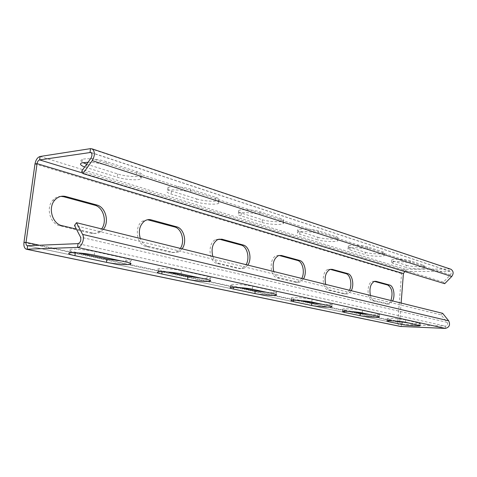 <?xml version="1.0" encoding="UTF-8"?>
<svg xmlns="http://www.w3.org/2000/svg" width="477" height="477" viewBox="0 0 477 477"><rect width="100%" height="100%" fill="white"/><g stroke="black" fill="none" stroke-linecap="round" stroke-linejoin="round"><path stroke-width="0.36" stroke-dasharray="2.38 1.79" d="M406.41 265.284C410.578 266.715 423.612 267.299 424.548 266.083L423.361 265.081L410.238 260.8C406.028 259.297 392.744 258.689 391.736 259.941L393.084 261.068L406.41 265.284L406.243 267.484L392.911 263.316L391.557 262.207C392.559 260.979 405.855 261.599 410.065 263.077L423.2 267.311L424.387 268.295C423.451 269.493 410.411 268.897 406.243 267.484M365.346 252.297C369.985 253.877 383.097 254.491 384.355 253.168C384.802 252.78 384.319 252.351 382.894 251.874L367.749 246.931C363.057 245.273 349.707 244.629 348.335 245.977C347.781 246.418 348.341 246.907 349.999 247.444L365.346 252.297L365.149 254.652L349.796 249.853C348.132 249.322 347.572 248.839 348.121 248.41C349.498 247.086 362.848 247.742 367.546 249.382L382.703 254.265C384.128 254.736 384.611 255.159 384.164 255.535C382.906 256.835 369.794 256.215 365.149 254.652M317.891 237.29C323.066 239.037 336.166 239.698 337.835 238.273C338.503 237.779 337.895 237.212 336.017 236.58L318.344 230.808C313.103 228.978 299.777 228.262 297.94 229.705C297.123 230.272 297.815 230.922 300.021 231.637L317.891 237.29L317.658 239.818L299.777 234.237C297.57 233.521 296.873 232.889 297.69 232.329C299.526 230.916 312.858 231.643 318.099 233.45L335.79 239.15C337.668 239.776 338.276 240.336 337.615 240.819C335.945 242.215 322.84 241.547 317.658 239.818M262.41 219.748C268.199 221.68 281.191 222.419 283.374 220.917C284.375 220.267 283.612 219.515 281.078 218.651L260.18 211.83C254.33 209.802 241.123 208.986 238.715 210.488C237.48 211.233 238.363 212.098 241.35 213.088L262.41 219.748L262.135 222.485L241.058 215.902C238.065 214.924 237.182 214.072 238.417 213.344C240.825 211.871 254.032 212.694 259.887 214.698L280.804 221.435C283.338 222.288 284.107 223.033 283.105 223.671C280.923 225.138 267.931 224.393 262.135 222.485M196.703 198.969C203.172 201.109 215.956 201.962 218.746 200.423C220.273 199.583 219.289 198.557 215.795 197.347L190.705 189.16C184.17 186.918 171.183 185.952 168.095 187.461C166.223 188.433 167.355 189.613 171.505 191.003L196.703 198.969L196.363 201.944L171.148 194.067C166.992 192.702 165.853 191.539 167.731 190.585C170.814 189.107 183.806 190.079 190.353 192.297L215.461 200.388C218.961 201.574 219.945 202.588 218.424 203.417C215.634 204.919 202.844 204.061 196.363 201.944M86.683 164.177L117.634 173.962C124.867 176.329 137.376 177.349 140.864 175.852C143.183 174.761 141.878 173.348 136.947 171.619L106.27 161.608C98.948 159.127 86.23 157.947 82.39 159.39C80.303 160.165 80.458 161.232 82.849 162.603M88.066 162.234C94.279 162.407 100.2 163.355 105.828 165.066L136.535 174.958C141.472 176.669 142.784 178.058 140.459 179.125C136.977 180.592 124.467 179.573 117.223 177.229L84.662 167.01M374.332 281.382L372.686 281.305C366.616 282.163 366.521 299.806 372.585 300.713L387.425 304.028C388.85 303.724 390.025 302.555 390.949 300.522M392.643 300.939L389.304 304.064L374.487 300.748C372.644 300.212 371.285 298.441 370.402 295.436M328.236 269.374L330.197 269.356L328.236 269.374C321.444 270.697 321.587 289.08 328.403 290.129L344.132 293.898L345.688 293.91L349.51 290.266M351.239 290.696L347.626 293.939L346.075 293.921L330.364 290.147C328.242 289.533 326.667 287.607 325.654 284.364M279.057 255.428L276.565 255.618C268.992 257.658 269.553 276.654 277.215 277.864L295.507 282.247L297.66 282.211L301.75 278.449M303.503 278.884L299.657 282.217L297.505 282.253L279.23 277.858C276.761 277.155 274.931 275.044 273.756 271.52M219.032 239.114L215.646 239.651C207.37 242.823 208.664 262.094 217.226 263.489L238.75 268.646L241.893 268.479L246.084 264.669M247.843 265.105L243.938 268.456L240.796 268.623L219.289 263.453C216.373 262.636 214.221 260.299 212.831 256.441M147.566 219.742L142.522 221.125C134.001 226.098 136.577 244.814 145.95 246.406L171.642 252.566L176.502 252.023L180.378 248.41M182.119 248.839L178.583 251.957L173.729 252.506L148.043 246.329C144.543 245.363 141.967 242.751 140.31 238.494M60.961 196.369C57.8 196.417 55.088 197.693 52.81 200.197C45.583 207.686 50.163 224.005 59.869 225.782L91.077 233.259C93.993 233.903 96.676 233.331 99.133 231.536L101.649 228.924M103.336 229.342L101.225 231.417C98.769 233.217 96.086 233.79 93.164 233.146L76.398 229.115M410.423 323.311C415.813 323.734 419.11 323.794 420.326 323.478L405.748 319.942C401.461 318.928 388.063 318.004 387.091 318.648L388.493 319.328L397.013 321.152M369.413 314.468C374.767 314.886 378.1 314.927 379.418 314.593C379.859 314.403 379.352 314.146 377.903 313.818L362.466 310.426C357.678 309.305 344.215 308.357 342.885 309.042C342.349 309.257 342.927 309.555 344.621 309.925L352.849 311.684M321.975 304.243C327.222 304.648 330.561 304.678 332.004 304.332C332.654 304.087 332.022 303.748 330.108 303.312L312.059 299.347C306.711 298.101 293.254 297.117 291.465 297.833C290.666 298.113 291.393 298.501 293.647 298.996L301.375 300.653M266.476 292.27C271.514 292.657 274.824 292.681 276.404 292.335C277.381 292.019 276.577 291.566 273.989 290.976L252.613 286.278C246.621 284.9 233.271 283.863 230.916 284.59C229.711 284.948 230.635 285.467 233.7 286.146L240.611 287.625M200.656 278.079C205.372 278.437 208.586 278.455 210.297 278.127C211.794 277.727 210.751 277.113 207.167 276.29L181.445 270.638C174.731 269.106 161.584 267.991 158.549 268.694C156.712 269.153 157.923 269.857 162.18 270.811L167.791 272.015M121.355 260.979L130.442 261.038C132.725 260.531 131.33 259.691 126.256 258.51L94.714 251.576C87.178 249.87 74.269 248.648 70.483 249.286C67.686 249.859 69.326 250.83 75.384 252.208L78.938 252.965M399.696 321.731L400.954 324.336L401.366 324.408L445.446 326.143C447.468 325.636 448.034 324.372 447.14 322.357L441.106 314.85L74.49 225.436M442.632 313.311L441.106 314.85M450.222 269.016L405.587 269.302C403.309 269.583 401.962 271.008 401.545 273.577L397.794 322.1C397.752 324.3 398.623 325.743 400.4 326.441M401.133 303.044L399.72 321.415M81.668 171.207L443.407 282.11L450.425 274.913C451.463 273.44 451.32 272.236 450.002 271.3L404.836 271.538M444.707 283.678L443.407 282.11M423.361 265.081L423.2 267.311M393.084 261.068L392.911 263.316M410.238 260.8L410.065 263.077M382.894 251.874L382.703 254.265M349.999 247.444L349.796 249.853M367.749 246.931L367.546 249.382M336.017 236.58L335.79 239.15M300.021 231.637L299.777 234.237M318.344 230.808L318.099 233.45M281.078 218.651L280.804 221.435M241.35 213.088L241.058 215.902M260.18 211.83L259.887 214.698M215.795 197.347L215.461 200.388M171.505 191.003L171.148 194.067M190.705 189.16L190.353 192.297M117.634 173.962L117.223 177.229M136.947 171.619L136.535 174.958M86.957 164.261L86.516 167.642M106.27 161.608L105.828 165.066M386.263 303.992L388.147 304.034M372.585 300.713L374.487 300.748M374.171 281.335L374.481 281.335M344.132 293.898L346.075 293.921M328.403 290.129L330.364 290.147M295.507 282.247L297.505 282.253M277.215 277.864L279.23 277.858M238.75 268.646L240.796 268.623M217.226 263.489L219.289 263.453M171.642 252.566L173.729 252.506M145.95 246.406L148.043 246.329M91.077 233.259L93.164 233.146M59.869 225.782L61.95 225.645M388.379 320.782L388.493 319.328M405.569 322.267L405.748 319.942M418.931 325.147L419.104 322.875M344.501 311.326L344.621 309.925M362.258 312.93L362.466 310.426M377.706 316.257L377.903 313.818M293.522 300.307L293.647 298.996M311.815 302.048L312.059 299.347M329.875 305.942L330.108 303.312M233.575 287.297L233.7 286.146M252.315 289.217L252.613 286.278M273.709 293.832L273.989 290.976M162.073 271.717L162.18 270.811M181.081 273.858L181.445 270.638M206.821 279.409L207.167 276.29M75.312 252.744L75.384 252.208M94.261 255.135L94.714 251.576M125.833 261.945L126.256 258.51M447.14 322.357L80.553 237.141M445.291 328.397L445.446 326.143L78.031 243.64M401.199 326.572L401.366 324.408L27.624 245.798M23.963 242.465L397.794 322.1L399.66 322.172L39.68 245.285M34.982 163.957L401.545 273.577L403.399 273.571M40.104 156.48L405.587 269.302L405.42 271.431L82.682 173.038M90.511 148.639L449.417 268.933L449.262 271.139L91.256 152.694M450.425 274.913L90.892 158.275M424.548 266.083L424.387 268.295M391.736 259.941L391.557 262.207M384.355 253.168L384.164 255.535M348.335 245.977L348.121 248.41M337.835 238.273L337.615 240.819M297.94 229.705L297.69 232.329M283.374 220.917L283.105 223.671M238.715 210.488L238.417 213.344M218.746 200.423L218.424 203.417M168.095 187.461L167.731 190.585M140.864 175.852L140.459 179.125M82.39 159.39L81.931 162.842M387.425 304.028L389.304 304.064M372.686 281.305L374.582 281.311M345.688 293.91L347.626 293.939M297.66 282.211L299.657 282.217M276.565 255.618L278.58 255.571M241.893 268.479L243.938 268.456M215.646 239.651L217.709 239.567M176.502 252.023L178.583 251.957M142.522 221.125L144.614 220.988M99.133 231.536L101.225 231.417M52.81 200.197L54.891 199.994M386.913 320.955L387.091 318.648M420.177 325.529L420.326 323.478M342.671 311.523L342.885 309.042M379.251 316.722L379.418 314.593M291.208 300.522L291.465 297.833M331.813 306.52L332.004 304.332M230.612 287.512L230.916 284.59M276.183 294.553L276.404 292.335M158.173 271.908L158.549 268.694M210.059 280.333L210.297 278.127M70.012 252.84L70.483 249.286M130.185 263.167L130.442 261.038M26.873 249.334L26.259 249.203M400.954 324.336L27.487 245.798M450.002 271.3L90.886 152.419"/><path stroke-width="0.72" d="M82.849 162.603L86.683 164.177M84.662 167.01C80.273 165.257 79.361 163.867 81.931 162.842L88.066 162.234M390.949 300.522C393.078 293.075 392.016 287.917 387.771 285.043L374.332 281.382M370.402 295.436C369.174 288.162 370.569 283.451 374.582 281.311L376.067 281.341L389.649 285.049C393.585 285.842 395.421 295.686 392.643 300.939M349.51 290.266C352.443 284.59 350.279 274.543 345.885 273.625L330.209 269.356L332.207 269.35L347.822 273.619C352.342 274.549 354.435 285.127 351.239 290.696M325.654 284.364C324.253 276.797 325.767 271.795 330.197 269.356M301.75 278.449C305.149 272.397 302.662 261.545 297.565 260.46L279.057 255.428M273.756 271.52C272.14 263.733 273.75 258.415 278.58 255.571L281.412 255.463L299.562 260.424C304.803 261.533 307.212 272.951 303.503 278.884M246.084 264.669C250.079 258.2 247.181 246.406 241.201 245.1L219.032 239.114M212.831 256.441C210.971 248.595 212.593 242.966 217.709 239.567L221.9 239.192L243.246 245.029C249.399 246.365 252.202 258.772 247.843 265.105M180.378 248.41C185.142 241.457 181.713 228.537 174.606 226.951L147.566 219.742M140.31 238.494C138.199 230.963 139.636 225.132 144.614 220.988C146.695 219.641 148.896 219.265 151.209 219.867L176.687 226.831C184.009 228.459 187.312 242.048 182.119 248.839M101.649 228.924C107.414 221.417 103.306 207.143 94.708 205.176L63.781 196.751L60.961 196.369M76.398 229.115L61.95 225.645C52.243 223.862 47.664 207.501 54.891 199.994C58.003 196.673 61.658 195.516 65.868 196.536L96.801 204.997C105.655 207.006 109.621 222.02 103.336 229.342M388.314 321.623L386.913 320.955C387.879 320.341 401.282 321.277 405.569 322.267L420.159 325.731C419.265 326.34 406.124 325.427 401.884 324.473L388.314 321.623L388.379 320.782M397.013 321.152L410.423 323.311M344.406 312.381C342.713 312.018 342.134 311.731 342.671 311.523C343.995 310.867 357.47 311.827 362.258 312.93L377.706 316.257C379.155 316.579 379.662 316.829 379.227 317.014C378.011 317.658 364.792 316.734 360.057 315.673L344.406 312.381L344.501 311.326M352.849 311.684L360.254 313.276L369.413 314.468M293.397 301.649C291.143 301.166 290.41 300.784 291.208 300.522C292.997 299.836 306.455 300.826 311.815 302.048L329.875 305.942C331.789 306.365 332.427 306.699 331.777 306.932C330.156 307.617 316.937 306.663 311.642 305.489L293.397 301.649L293.522 300.307M301.375 300.653L311.88 302.901L321.975 304.243M233.396 289.026C230.331 288.358 229.401 287.858 230.612 287.512C232.961 286.82 246.317 287.864 252.315 289.217L273.709 293.832C276.302 294.41 277.107 294.852 276.129 295.15C273.995 295.853 260.871 294.864 254.945 293.564L233.396 289.026L233.575 287.297M240.611 287.625L255.231 290.761L266.476 292.27M161.81 273.965C157.547 273.029 156.337 272.343 158.173 271.908C161.202 271.234 174.361 272.355 181.081 273.858L206.821 279.409C210.411 280.22 211.46 280.816 209.963 281.197C207.227 281.895 194.288 280.846 187.652 279.403L161.81 273.965L162.073 271.717M167.791 272.015L187.998 276.35L200.656 278.079M74.925 255.684C68.861 254.336 67.221 253.388 70.012 252.84C73.798 252.238 86.713 253.46 94.261 255.135L125.833 261.945C130.913 263.101 132.314 263.924 130.03 264.407C126.602 265.051 113.92 263.93 106.478 262.326L74.925 255.684L75.312 252.744M78.938 252.965L106.902 258.963L121.355 260.979M26.873 249.334L400.4 326.441L445.291 328.397C449.34 327.377 450.473 324.849 448.684 320.818L442.632 313.311L76.493 222.699L74.49 225.436L80.553 237.141C81.328 240.384 80.488 242.554 78.031 243.64L27.177 245.733C26.235 245.267 25.853 244.146 26.032 242.37L37.057 163.653C37.474 161.554 38.327 160.308 39.621 159.908L90.886 152.419C92.311 153.737 92.311 155.687 90.892 158.275L81.668 171.207L82.98 173.574L92.234 160.63C95.084 155.46 95.084 151.549 92.24 148.907L90.511 148.639L40.104 156.48C37.516 157.285 35.811 159.777 34.982 163.957L23.963 242.465C23.6 246.025 24.369 248.273 26.259 249.203L77.536 247.402C81.555 247.557 85.049 238.583 82.587 234.392L76.493 222.699M404.836 271.538L403.399 273.571L401.133 303.044M399.72 321.415L399.696 321.731M82.98 173.574L444.707 283.678L451.743 276.475C453.818 273.536 453.544 271.133 450.92 269.249L450.222 269.016M387.771 285.043L389.649 285.049M374.481 281.335L376.067 281.341M345.885 273.625L347.822 273.619M330.251 269.368L332.207 269.35M297.565 260.46L299.562 260.424M279.403 255.511L281.412 255.463M241.201 245.1L243.246 245.029M219.843 239.275L221.9 239.192M174.606 226.951L176.687 226.831M149.122 220.004L151.209 219.867M94.708 205.176L96.801 204.997M63.781 196.751L65.868 196.536M401.884 324.473L402.051 322.237M360.057 315.673L360.254 313.276M311.642 305.489L311.88 302.901M254.945 293.564L255.231 290.761M187.652 279.403L187.998 276.35M106.478 262.326L106.902 258.963M82.587 234.392L448.684 320.818M78.031 243.64L77.536 247.402L445.291 328.397M27.624 245.798L27.129 249.334L401.199 326.572M39.68 245.285L26.032 242.37L23.963 242.465M403.399 273.571L37.057 163.653L34.982 163.957M82.682 173.038L39.621 159.908L40.104 156.48M91.256 152.694L90.034 152.288L90.511 148.639M92.234 160.63L451.743 276.475M331.777 306.932L331.813 306.52M276.129 295.15L276.183 294.553M209.963 281.197L210.059 280.333M130.03 264.407L130.185 263.167M27.487 245.798L27.177 245.733M450.92 269.249L92.24 148.907"/></g></svg>
